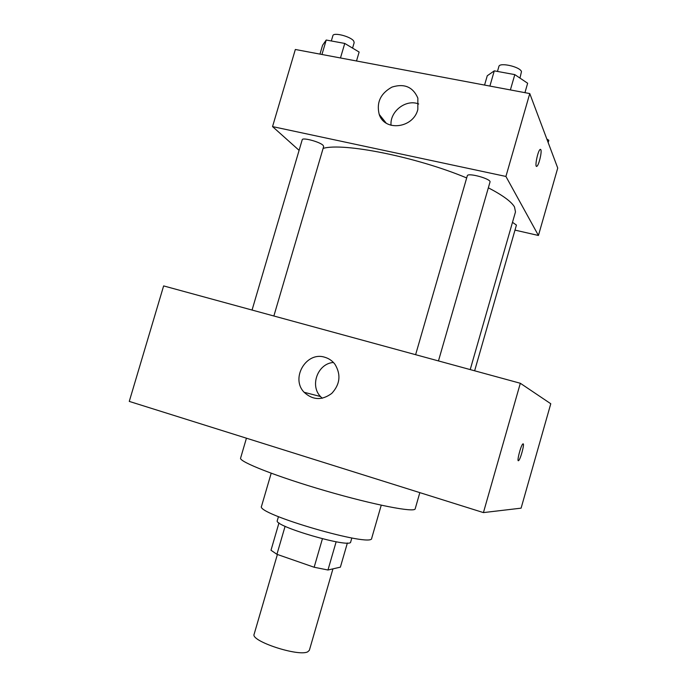 <?xml version="1.0" encoding="UTF-8"?>
<svg xmlns="http://www.w3.org/2000/svg" width="687" height="687" viewBox="0 0 687 687"><rect width="100%" height="100%" fill="white"/><g stroke="black" fill="none" stroke-linecap="round" stroke-linejoin="round"><path stroke-width="1.03" d="M277.385 554.478L254.138 634.221C250.223 641.031 298.716 656.978 307.767 651.791L309.373 650.271L332.946 568.862M322.409 538.788L314.148 567.247L276.93 554.315L270.996 550.253L278.974 522.884M347.382 542.988L340.383 567.153L327.965 570.004L314.148 567.247M336.141 541.785L327.965 570.004M351.847 537.981L350.696 541.949C351.255 548.836 273.134 526.13 277.29 520.617L278.45 516.658M285.096 526.285L276.93 554.315M381.242 505.211L371.701 538.264C373.144 548.08 255.049 513.773 261.532 506.259L271.193 473.231M419.834 492.631L415.188 508.801C415.017 512.837 374.363 505.039 325.732 490.887C277.084 476.778 238.587 461.578 240.605 458.074L246.435 438.194M520.325 383.269L550.776 403.741L521.098 508.157L483.425 512.596L129.268 401.406L163.635 285.912L520.325 383.269L483.425 512.596M324.822 357.266C328.953 358.468 332.353 360.83 335.007 364.342C341.147 374.638 340.074 384.325 331.769 393.393C321.988 400.598 312.774 400.22 304.126 392.277C290.318 378.228 306.325 351.066 324.822 357.266M322.263 398.262L320.486 396.528C309.588 385.364 317.944 363.406 333.435 362.478M523.151 443.836C524.679 443.845 520.445 459.483 518.616 460.591C516.384 462.703 520.84 445.193 522.867 443.931L523.151 443.836C524.662 443.862 520.428 459.483 518.608 460.591L518.333 460.685M488.345 187.809C502.678 195.263 511.394 201.643 514.494 206.95L515.482 211.905L470.217 369.589M323.105 148.401C343.174 142.372 416.442 156.902 466.679 177.95M438.461 360.924L490.003 182.064C491.54 178.955 467.641 172.343 467.306 175.778L415.618 354.69M512.493 222.33L516.435 225.087L474.631 370.791M252.06 310.043L302.22 139.744C302.34 137.16 319.927 141.865 323.088 145.335L323.671 146.486L273.864 315.994M514.992 230.111L538.436 235.478L505.915 176.447L272.541 126.597L299.103 150.35M272.541 126.597L295.341 49.481L529.763 93.569L557.732 168.049L538.436 235.478M384.042 120.448L382.719 120.173L384.042 120.448M529.763 93.569L505.915 176.447M417.825 109.551C413.222 128.383 384.583 131.749 379.207 114.385C376.296 102.5 380.564 93.398 391.994 87.086C404.334 83.256 412.956 86.931 417.859 98.095L417.825 109.551M540.506 149.354L540.867 149.749C542.052 152.016 538.78 165.507 536.873 166.28C534.297 168.221 537.775 150.522 540.197 149.431L540.875 149.749C542.052 152.016 538.771 165.507 536.865 166.28L536.556 166.357M391.04 125.3C389.684 111.449 405.983 98.791 418.675 103.986M524.945 92.659L527.65 83.247L514.803 74.617L494.288 70.855L487.255 75.768L484.567 85.068M514.803 74.617L510.389 89.92M494.288 70.855L489.891 86.064M497.457 71.431L498.891 66.476C499.458 62.062 520.231 66.785 521.476 71.628L519.965 78.078M356.51 60.98L359.129 52.04L344.754 43.436L326.222 40.035L322.572 45.273L319.97 54.11M344.754 43.436L340.477 57.966M326.222 40.035L321.963 54.488M331.314 40.971L332.869 35.707C333.315 31.997 350.894 36.514 353.728 41.074L354.174 42.646L352.568 48.116M548.166 142.578L548.819 140.285L546.835 139.04M304.126 392.277L320.486 396.528M386.137 123.076L379.207 114.385"/></g></svg>
